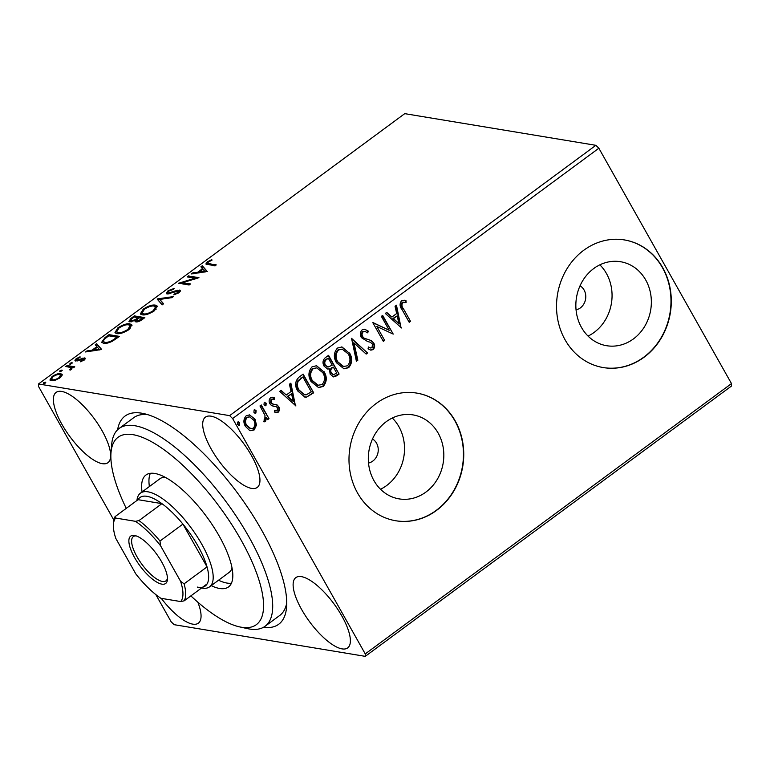 <?xml version="1.0" encoding="UTF-8"?>
<svg xmlns="http://www.w3.org/2000/svg" width="770" height="770" viewBox="0 0 770 770"><rect width="100%" height="100%" fill="white"/><g stroke="black" fill="none" stroke-linecap="round" stroke-linejoin="round"><path stroke-width="1.16" d="M117.608 429.756A129.379 44.776 53.6 0 1 143.759 413.596A129.379 44.776 53.6 0 1 261.608 530.049A129.379 44.776 53.6 0 1 286.584 607.106A129.379 44.776 53.6 0 1 263.427 627.329M190.864 595.893A116.443 40.3 -126.4 0 0 216.851 616.558A116.443 40.3 -126.4 0 0 239.547 626.876A116.443 40.3 -126.4 0 0 251.27 560.088A116.443 40.3 -126.4 0 0 157.619 445.378A116.443 40.3 -126.4 0 0 110.995 452.722L111.65 444.771A122.911 42.543 53.6 0 1 119.119 428.476A122.911 42.543 53.6 0 1 160.853 437.023A122.911 42.543 53.6 0 1 250.26 539.279A122.911 42.543 53.6 0 1 265.101 626.26L279.751 615.442A122.911 42.543 -126.4 0 0 286.738 602.9M368.522 463.039A12.936 11.435 99.4 0 0 376.54 443.173A12.936 11.435 99.4 0 0 372.507 438.967M373.941 480.605A42.562 37.614 99.4 0 0 399.11 498.883A42.562 37.614 99.4 0 0 437.196 479.498A42.562 37.614 99.4 0 0 438.197 433.173A42.562 37.614 99.4 0 0 413.028 414.895A42.562 37.614 99.4 0 0 374.942 434.29A42.562 37.614 99.4 0 0 373.941 480.605M380.515 489.258A42.562 37.614 99.4 0 0 398.899 426.667A42.562 37.614 99.4 0 0 392.315 418.014M581.475 327.433A42.562 37.614 99.4 0 0 606.644 345.711A42.562 37.614 99.4 0 0 644.731 326.316A42.562 37.614 99.4 0 0 645.732 280.001A42.562 37.614 99.4 0 0 620.562 261.723A42.562 37.614 99.4 0 0 582.476 281.108A42.562 37.614 99.4 0 0 581.475 327.433M588.049 336.086A42.562 37.614 99.4 0 0 606.433 273.485A42.562 37.614 99.4 0 0 599.859 264.832M565.074 339.801A64.69 57.172 99.4 0 0 603.334 367.579A64.69 57.172 99.4 0 0 661.218 338.117A64.69 57.172 99.4 0 0 662.739 267.719A64.69 57.172 99.4 0 0 624.47 239.942A64.69 57.172 99.4 0 0 566.595 269.413A64.69 57.172 99.4 0 0 565.074 339.801M603.179 367.56A64.69 57.172 99.4 0 0 660.958 337.992A64.69 57.172 99.4 0 0 662.441 267.671A64.69 57.172 99.4 0 0 624.326 239.913M357.54 492.983A64.69 57.172 99.4 0 0 395.799 520.761A64.69 57.172 99.4 0 0 453.684 491.289A64.69 57.172 99.4 0 0 455.195 420.901A64.69 57.172 99.4 0 0 416.936 393.123A64.69 57.172 99.4 0 0 359.061 422.595A64.69 57.172 99.4 0 0 357.54 492.983M395.645 520.741A64.69 57.172 99.4 0 0 453.424 491.173A64.69 57.172 99.4 0 0 454.897 420.853A64.69 57.172 99.4 0 0 416.791 393.095M576.056 309.867A12.936 11.435 99.4 0 0 584.074 289.992A12.936 11.435 99.4 0 0 580.041 285.786M61.85 424.212A43.669 15.111 -126.4 0 0 107.944 462.683A43.669 15.111 -126.4 0 0 102.169 430.892A43.669 15.111 -126.4 0 0 56.075 392.421A43.669 15.111 -126.4 0 0 61.85 424.212M301.59 609.426A43.669 15.111 -126.4 0 0 347.684 647.897A43.669 15.111 -126.4 0 0 341.909 616.106A43.669 15.111 -126.4 0 0 295.824 577.625A43.669 15.111 -126.4 0 0 301.59 609.426M211.173 448.949A43.669 15.111 -126.4 0 0 257.257 487.42A43.669 15.111 -126.4 0 0 251.482 455.628A43.669 15.111 -126.4 0 0 205.398 417.157A43.669 15.111 -126.4 0 0 211.173 448.949M161.286 598.348A43.669 15.111 -126.4 0 0 198.362 623.161A43.669 15.111 -126.4 0 0 197.813 602.169M595.865 145.318L404.741 113.652L38.5 383.97L229.624 415.636L595.865 145.318L598.868 148.235L232.627 418.553L365.25 653.913L731.49 383.595L731.5 386.03L365.259 656.348L174.135 624.682L171.133 621.765L155.829 594.594M62.274 375.009L59.993 377.829L55.19 380.236L51.205 380.726L49.906 380.034L52.081 376.52C55.787 374.201 58.703 373.229 60.84 373.614L62.274 375.009L62.158 374.326M67.125 365.548L74.757 366.809L73.448 367.781L72.322 367.598L71.292 369.494L70.032 370.187L70.792 367.531L65.806 366.52L67.125 365.548L67.722 366.616L73.689 367.608M71.822 369.032L70.792 367.531M75.768 361.034C74.526 360.841 74.719 360.042 76.336 358.628L80.07 356.799L80.032 357.472L77.424 358.676L77.048 360.062L84.507 357.935C85.653 358.098 85.489 358.82 84.007 360.11L80.378 361.804L80.494 361.12L82.987 360.014L83.227 358.907L77.385 360.918L75.036 360.649M84.151 360.148L83.227 358.907M75.681 361.024L76.682 359.888L77.51 360.88M83.507 359.118L85.104 359.003L84.507 357.935L85.191 358.291M104.999 337.587L108.974 334.652L119.427 336.384L112.391 341.235C108.445 343.093 105.5 343.767 103.555 343.266L101.64 342.294L104.999 337.587L105.403 338.309M135.895 321.889L135.279 320.339L129.909 321.889L128.956 321.379L130.977 318.414L134.394 315.892L144.847 317.625L142.431 319.415C139.745 321.321 137.57 322.149 135.895 321.889L135.048 321.436M157.398 298.914L173.327 296.604L171.903 297.663L159.814 299.414L163.587 303.794L162.152 304.853L157.176 299.078L158.004 299.982L159.977 299.694M187.197 276.921L188.515 275.949L198.968 277.681L182.625 282.696L190.421 283.986L189.102 284.958L178.65 283.225L194.974 278.211L187.197 276.921M209.325 263.754L216.274 264.899L214.965 265.871L205.869 263.994L207.371 261.79L211.798 259.606L211.942 260.231L208.449 261.954L207.679 263.215L209.325 263.754L209.921 264.822L215.205 265.698M207.294 271.531L191.143 274.005L192.577 272.955L197.678 272.214L202.481 268.663L200.883 266.815L202.317 265.756L207.294 271.531M177.822 291.397L180.084 291.166L179.487 290.097C180.863 290.309 180.661 291.195 178.871 292.754L173.799 294.9L174.184 294.034L177.812 292.561L178.216 291.07L167.186 294.005L166.31 293.524L167.966 290.868L174.097 288.413L173.558 289.289L169.14 290.973C167.754 292.157 167.542 292.841 168.524 293.033L177.216 290.329L180.305 290.54M168.717 293.947L167.976 292.725L169.005 293.89M179.275 292.436L178.216 291.07M155.347 305.113L157.224 306.114L154.395 310.82C149.226 314.054 145.184 315.382 142.248 314.824L140.4 313.842L143.307 309.078C148.417 305.892 152.431 304.574 155.347 305.113L157.417 306.73M129.928 323.872L131.805 324.882L128.975 329.579C123.816 332.813 119.764 334.142 116.838 333.583L114.98 332.601L117.887 327.837C122.998 324.651 127.021 323.333 129.928 323.872L131.997 325.489M101.678 349.484L85.528 351.957L86.962 350.908L92.063 350.167L96.866 346.615L95.268 344.767L96.702 343.709L101.678 349.484M72.274 363.045L72.024 362.593L71.802 363.546L69.829 364.21L70.06 363.257L72.024 362.593L71.802 363.546M69.829 364.21L70.06 363.257L70.551 364.143M62.197 370.486L61.947 370.033L61.716 370.986L59.752 371.65L59.973 370.697L61.947 370.033L61.716 370.986M59.752 371.65L59.973 370.697L60.474 371.583M45.767 382.613L45.507 382.161L45.286 383.114L43.322 383.778L43.544 382.825L45.507 382.161L45.286 383.114M43.322 383.778L43.544 382.825L44.044 383.71M256.487 425.021L254.216 429.901L250.856 430.719L249.413 430.257L245.389 426.339C243.176 422.48 243.455 418.947 246.236 415.742L249.576 414.886L255.034 419.226L256.487 425.021L255.89 424.925L253.619 429.804L254.216 429.901M261.28 404.981L268.99 418.659L267.671 419.631L266.536 417.619L265.525 421.556L264.254 421.825L264.062 419.91L264.793 419.717L264.995 415.396L259.962 405.954L261.28 404.981M278.23 412.181L274.601 412.104L274.707 410.362L277.2 410.554L277.441 407.782L276.42 406.772L271.569 405.636L269.943 403.846C268.692 401.651 268.874 399.649 270.491 397.84L274.236 397.695L274.197 399.524L271.589 399.409L271.223 402.797L273.167 404.144L271.666 403.778L277.104 404.943L278.711 406.743C279.876 408.726 279.712 410.535 278.23 412.181L275.804 412.508M299.155 377.021L303.13 374.095L313.679 392.815L306.643 397.05L304.805 397.05L297.749 390.977C294.515 385.722 294.977 381.063 299.155 377.021M328.549 355.326L339.098 374.056L336.683 375.837L333.516 376.915L330.128 374.105L329.483 368.936L327.683 369.013L324.093 366.145C322.37 363.036 322.717 360.273 325.132 357.848L328.549 355.326M351.553 338.348L367.579 353.026L366.154 354.084L353.988 342.948L357.838 360.216L356.404 361.274L351.553 338.348M381.352 316.355L382.671 315.382L393.22 334.103L376.809 326.451L384.673 340.417L383.354 341.38L372.805 322.659L389.206 330.282L381.352 316.355M403.509 308.876L410.525 321.331L409.217 322.303L402.094 309.656C399.649 306.643 399.457 303.688 401.517 300.791L405.963 300.57L406.108 302.504L402.614 302.697C401.526 304.814 401.825 306.874 403.509 308.876L410.525 321.331M598.868 148.235L731.49 383.595M401.545 327.962L385.298 313.438L386.733 312.389L391.872 317.086L396.666 313.544L395.039 306.248L396.473 305.19L401.064 327.876M362.121 329.868L364.739 329.252L368.272 331.129L367.733 332.861L364.884 331.379L363.305 331.716C361.91 333.179 361.708 334.825 362.699 336.654L364.162 338.174L371.438 340.638L373.719 342.997C375.106 345.403 374.913 347.607 373.123 349.619L370.861 350.138L368.041 348.887L368.416 346.972L370.668 348.002L372.064 347.684L372.449 344.046L370.293 342.207L367.617 341.543L361.371 337.597C359.811 334.777 360.062 332.197 362.121 329.868M349.551 352.968C352.66 358.233 352.362 363.142 348.656 367.675L344.017 368.84L336.452 362.757C333.362 357.472 333.689 352.573 337.462 348.069L341.995 346.962L348.954 352.862C352.063 358.137 351.765 363.036 348.059 367.579L348.656 367.675M324.132 371.727C327.24 376.992 326.942 381.901 323.236 386.444L318.597 387.599L311.042 381.516C307.942 376.232 308.279 371.342 312.043 366.838L316.576 365.721L323.535 371.621C326.644 376.896 326.345 381.805 322.64 386.338L323.236 386.444M295.93 405.915L279.683 391.391L281.117 390.342L286.257 395.039L291.05 391.497L289.424 384.201L290.858 383.152L295.449 405.829M264.697 402.277L265.592 403.133L265.371 405.501L265.968 405.597L263.994 404.847L264.206 402.479L266.189 403.23L265.968 405.597L265.198 405.79M264.206 402.479L264.995 402.286M254.62 409.717L255.505 410.564L255.294 412.941L255.89 413.038L253.917 412.287L254.129 409.919L256.102 410.67L255.89 413.038L255.12 413.23M254.129 409.919L254.908 409.727M238.19 421.854L239.075 422.701L238.864 425.069L239.46 425.165L237.478 424.414L237.699 422.047L239.672 422.797L239.46 425.165L238.69 425.358M237.699 422.047L238.479 421.854M113.854 520.106L38.51 386.405L38.5 383.97M365.259 656.348L365.25 653.913M232.627 418.553L229.624 415.636M147.821 414.683A122.911 42.543 -126.4 0 0 133.768 417.658L119.119 428.476M409.929 321.234L408.995 321.918M404.202 300.156L405.963 300.57M405.367 300.464L405.511 302.398L406.108 302.504M405.511 302.398L403.634 302.331M403.037 302.235L402.017 302.6L402.614 302.697M402.017 302.6C400.929 304.718 401.228 306.778 402.912 308.77M386.463 312.582L391.872 317.086M395.982 305.555L400.92 327.75M397.185 315.883L392.912 318.501L398.899 323.525L397.185 315.883L393.508 318.597L398.899 323.525M392.912 318.501L393.508 318.597M382.286 315.661L393.22 334.103M384.673 340.417L376.809 326.451M384.076 340.311L383.142 341.004M372.95 322.553L389.206 330.282M364.441 329.214L368.272 331.129M367.675 331.023L367.223 332.486M364.884 331.379L363.305 331.716M362.708 331.62C361.313 333.083 361.111 334.729 362.102 336.557L362.699 336.654M362.102 336.557L364.162 338.174M363.565 338.078L371.438 340.638M370.842 340.542L373.719 342.997M373.123 342.891C374.509 345.306 374.316 347.511 372.526 349.513L373.123 349.619M372.526 349.513L370.553 350.071M368.368 347.203L370.668 348.002M351.361 338.617L367.579 353.026M366.982 352.93L365.827 353.786M357.838 360.216L357.242 360.119L353.392 342.852L353.988 342.948M357.242 360.119L356.308 360.812M348.059 367.579L343.718 368.782M341.697 346.914L348.954 352.862M342.169 349.099L337.992 349.859C334.931 353.488 334.661 357.434 337.173 361.688L343.16 366.53L347.511 365.798C350.494 362.131 350.745 358.175 348.242 353.94L342.169 349.099L338.588 349.955C335.528 353.584 335.258 357.53 337.77 361.794L343.757 366.626M337.173 361.688L337.77 361.794M337.992 349.859L338.588 349.955M328.164 355.615L339.098 374.056M338.502 373.95L333.227 376.848M327.385 368.955L329.483 368.936M328.318 358.223L326.211 359.234C324.103 360.735 323.641 362.689 324.805 365.076L327.924 367.117L332.236 365.182L328.318 358.223L326.807 359.33C324.699 360.841 324.237 362.786 325.402 365.173L327.924 367.117M333.323 367.097L332.053 367.502C330.08 368.936 329.666 370.774 330.831 372.998L333.372 374.759L336.702 373.103L333.323 367.097L332.65 367.598C330.677 369.032 330.263 370.87 331.427 373.103L333.372 374.759M330.831 372.998L331.427 373.103M332.053 367.502L332.65 367.598M324.805 365.076L325.402 365.173M326.211 359.234L326.807 359.33M322.64 386.338L318.299 387.541M316.287 365.673L323.535 371.621M316.749 367.858L312.572 368.618C309.511 372.247 309.242 376.193 311.754 380.457L317.74 385.289L322.091 384.567C325.084 380.89 325.325 376.934 322.822 372.699L316.749 367.858L313.169 368.724C310.108 372.353 309.838 376.289 312.351 380.553L318.337 385.385M311.754 380.457L312.351 380.553M312.572 368.618L313.169 368.724M302.745 374.374L313.679 392.815M313.082 392.71L306.643 397.05M306.046 396.954L304.506 396.993M302.899 376.982L297.634 380.996C296.383 384.134 296.662 387.108 298.471 389.909L304.622 394.817L306.344 394.769L311.282 391.863L302.899 376.982L298.24 381.092C296.979 384.23 297.258 387.204 299.068 390.015L304.622 394.817M298.471 389.909L299.068 390.015M297.634 380.996L298.24 381.092M280.848 390.534L286.257 395.039M290.367 383.508L295.314 405.703M291.57 393.836L287.297 396.454L293.283 401.478L291.57 393.836L287.893 396.55L293.283 401.478M287.297 396.454L287.893 396.55M274.697 410.506L275.939 410.785M275.333 406.435L272.955 406.165M272.695 397.224L274.236 397.695M273.639 397.599L273.61 399.274M273.032 399.12L271.589 399.409M270.982 399.312L270.626 402.7L271.223 402.797M270.626 402.7L271.666 403.778M275.121 404.308L277.104 404.943M276.507 404.847L278.711 406.743M278.114 406.647C279.279 408.629 279.115 410.439 277.633 412.075M265.592 403.133L266.189 403.23M265.371 405.501L264.89 405.694M260.895 405.261L268.99 418.659M268.393 418.562L267.459 419.255M265.525 421.556L264.928 421.459L265.939 417.523L266.536 417.619M264.928 421.459L263.658 421.729M255.505 410.564L256.102 410.67M255.294 412.941L254.812 413.134M253.619 429.804L250.568 430.661M249.278 414.847L255.034 419.226M254.437 419.121L255.89 424.925M249.634 416.839L246.593 417.321C244.571 419.766 244.408 422.403 246.102 425.261L250.385 428.669L253.272 428.216C255.265 425.723 255.409 423.048 253.715 420.179L249.634 416.839L247.189 417.417C245.178 419.862 245.014 422.509 246.698 425.358L250.982 428.765M246.102 425.261L246.698 425.358M246.593 417.321L247.189 417.417M239.075 422.701L239.672 422.797M238.864 425.069L238.382 425.261M206.504 264.389L207.64 263.109M207.813 262.58L207.371 261.79M207.679 263.215L208.285 264.283L209.921 264.822M193.02 273.735L192.577 272.955M198.121 272.994L197.678 272.214M198.804 272.898L199.536 272.359M202.866 269.356L202.481 268.663M201.682 267.739L202.924 266.834L202.317 265.756M202.924 266.834L207.101 271.675M199.315 271.974L204.666 271.194L202.991 269.259L199.315 271.974L199.757 272.753M205.109 271.983L204.666 271.194M188.871 277.2L188.515 275.949M189.112 277.017L197.139 278.345M189.343 284.775L183.231 283.764L182.625 282.696M181.066 283.63L182.846 283.091M195.359 278.884L194.974 278.211M168.399 291.628L167.966 290.868M170.353 293.553L169.977 292.889M177.629 291.06L177.216 290.329M174.559 294.698L174.184 294.034M178.178 293.216L177.812 292.561M166.869 293.928L167.918 292.465M163.394 303.938L159.814 299.414M140.833 314.314L142.094 311.725M143.711 309.781L143.307 309.078M154.173 306.104L155.954 306.181M144.154 314.892L143.566 313.852C145.896 314.295 149.13 313.236 153.269 310.685L155.559 306.883L154.038 306.085C151.719 305.642 148.514 306.681 144.423 309.222L142.046 313.034L144.067 314.901M156.098 309.338L155.559 306.883M153.644 311.35L153.269 310.685M142.046 313.034L143.566 313.852M134.75 317.144L134.394 315.892M134.991 316.961L143.769 318.414M135.655 321.831L135.279 320.339M129.504 321.783L130.582 320.301M131.391 319.155L130.977 318.414M135.578 320.869L136.55 320.262M131.709 321.783L130.65 320.599L131.41 321.841M137.686 321.793L136.598 320.589L137.397 321.85M141.093 319.425L142.46 318.424L139.11 317.866L138.436 318.356C136.463 319.81 136.049 320.667 137.195 320.917L141.093 319.425L141.468 320.089M142.845 319.107L142.46 318.424M137.368 318.174L138.032 317.683L134.153 317.048L132.642 318.154C130.534 319.694 130.063 320.609 131.227 320.917L135.154 319.704L137.368 318.174L137.763 318.876M138.417 318.376L138.032 317.683M135.761 320.772L135.154 319.704M115.413 333.073L116.674 330.484M118.291 328.54L117.887 327.837M128.754 324.863L130.534 324.94M118.744 333.651L118.147 332.611C120.476 333.054 123.71 331.995 127.849 329.445L130.14 325.643L128.619 324.844C126.309 324.401 123.104 325.45 119.004 327.981L116.626 331.793L118.657 333.66M130.688 328.097L130.14 325.643M128.224 330.109L127.849 329.445M116.626 331.793L118.147 332.611M109.34 335.903L108.974 334.652M109.581 335.73L118.349 337.183M102.073 342.737L103.353 340.513M117.425 337.866L117.04 337.183L108.734 335.807L104.066 339.483L103.344 341.534L105.442 343.353M112.459 341.197L112.102 340.561L117.04 337.183M105.471 343.353L104.864 342.294C106.453 342.708 108.868 342.13 112.102 340.561M103.344 341.534L104.864 342.294M87.405 351.688L86.962 350.908M92.506 350.947L92.063 350.167M93.189 350.851L93.921 350.311M97.251 347.308L96.866 346.615M96.067 345.692L97.309 344.787L96.702 343.709M97.309 344.787L101.486 349.628M93.699 349.927L99.051 349.147L97.376 347.212L93.699 349.927L94.142 350.706M99.494 349.936L99.051 349.147M80.802 361.659L80.494 361.12M83.295 360.572L82.987 360.014M76.74 359.349L76.336 358.628M77.27 360.928L76.673 359.86M78.434 360.572L78.088 359.956M80.609 359.648L80.273 359.051M83.43 358.964L82.91 358.05M70.157 370.129L69.849 369.59M70.898 369.754L70.57 369.177M50.387 380.476L51.388 378.705M52.437 377.146L52.081 376.52M59.858 374.663L61.446 374.682L60.84 373.614M61.446 374.682L62.274 374.942M53.053 380.726L52.504 379.764C54.073 380.072 56.258 379.369 59.059 377.675L60.551 375.125L59.521 374.586C57.962 374.268 55.796 374.971 53.024 376.674L51.474 379.196L52.803 380.755M61.244 376.771L60.551 375.125M59.386 378.262L59.059 377.675M51.474 379.196L52.504 379.764M110.995 452.722A116.443 40.3 -126.4 0 0 126.261 508.373M136.935 500.49A58.222 20.155 53.6 0 1 140.448 493.137A58.222 20.155 53.6 0 1 201.904 544.438A58.222 20.155 53.6 0 1 209.594 586.827L229.133 572.408A58.222 20.155 -126.4 0 0 232.059 568.019M218.545 580.224A69.541 24.072 -126.4 0 0 231.443 583.208M142.065 491.943A69.541 24.072 53.6 0 1 145.934 475.023A69.541 24.072 53.6 0 1 169.544 479.854A69.541 24.072 53.6 0 1 220.124 537.71A69.541 24.072 53.6 0 1 228.526 586.923A69.541 24.072 53.6 0 1 211.221 585.633M265.101 626.26A122.911 42.543 53.6 0 1 247.334 628.599L239.547 626.876M150.343 473.329A69.541 24.072 -126.4 0 0 149.39 486.534M165.04 477.217A58.222 20.155 -126.4 0 0 159.977 478.719L140.448 493.137M161.758 562.052A29.433 10.183 53.6 0 1 167.437 579.589A29.433 10.183 53.6 0 1 155.049 581.042A29.433 10.183 53.6 0 1 134.577 557.557A29.433 10.183 53.6 0 1 134.942 535.564A29.433 10.183 53.6 0 1 161.758 562.052M136.174 535.91A27.489 9.519 -126.4 0 0 133.306 536.603A27.489 9.519 -126.4 0 0 136.935 556.623A27.489 9.519 -126.4 0 0 165.954 580.84A27.489 9.519 -126.4 0 0 167.465 578.299M197.284 587.077A54.988 19.029 -126.4 0 0 207.13 583.881A54.988 19.029 -126.4 0 0 207.034 566.893A54.988 19.029 -126.4 0 0 197.967 545.988A54.988 19.029 -126.4 0 0 182.923 524.101A54.988 19.029 -126.4 0 0 161.921 503.647A54.988 19.029 -126.4 0 0 138.032 499.682L115.077 516.622L115.664 518.046A53.043 18.355 -126.4 0 0 113.44 524.158A53.043 18.355 -126.4 0 0 115.779 538.365L135.761 573.833A53.043 18.355 -126.4 0 0 160.872 598.28L180.671 601.562A53.043 18.355 -126.4 0 0 180.555 581.244L160.574 545.786A53.043 18.355 -126.4 0 0 135.462 521.328L115.664 518.046M180.555 581.244L184.088 583.833L207.034 566.893L182.923 524.101L159.977 541.041L160.574 545.786M209.594 586.827A58.222 20.155 53.6 0 1 201.538 588.01M135.462 521.328L138.975 520.587L161.921 503.647L138.032 499.682M207.13 583.881L184.184 600.821L180.671 601.562M113.44 524.158L113.633 521.771A54.988 19.029 53.6 0 1 115.077 516.622M184.088 583.833A54.988 19.029 53.6 0 1 184.184 600.821M138.975 520.587A54.988 19.029 53.6 0 1 159.977 541.041M367.425 339.454L368.022 339.551M336.086 375.741L336.683 375.837M310.493 394.625L311.09 394.721M300.887 377.926L301.484 378.022M273.716 406.233L274.312 406.329M174.164 292.167L173.818 291.551M116.559 338.502L116.174 337.818"/></g></svg>
